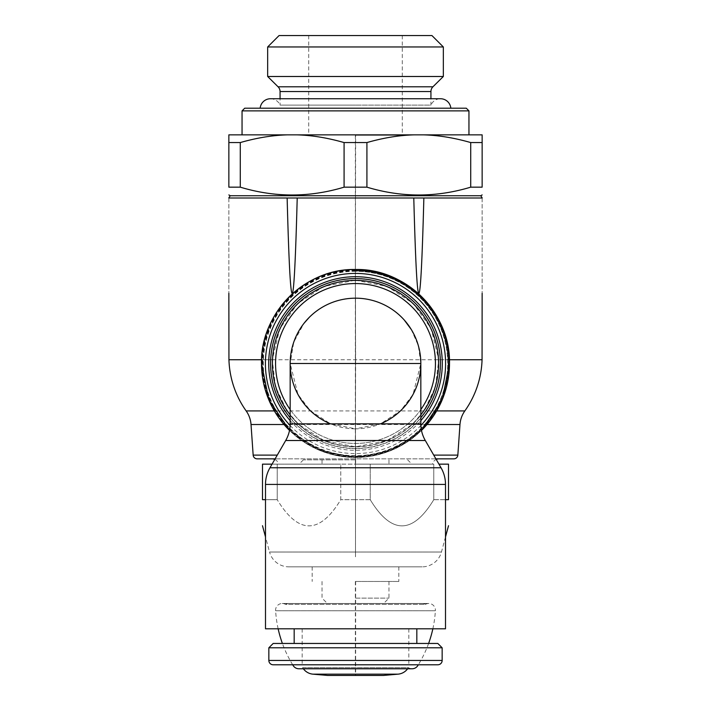 <?xml version="1.0" encoding="UTF-8"?>
<svg xmlns="http://www.w3.org/2000/svg" width="711" height="711" viewBox="0 0 711 711"><rect width="100%" height="100%" fill="white"/><g stroke="black" fill="none" stroke-linecap="round" stroke-linejoin="round"><path stroke-width="0.53" stroke-dasharray="3.56 2.67" d="M355.633 361.206L355.376 280.178L355.367 446.819L355.633 361.206M355.367 464.15L355.367 446.819A83.32 83.32 0 0 0 438.82 363.499A83.32 83.32 0 0 0 355.367 280.178L355.633 135.286M355.5 464.15L433.781 464.15L355.5 464.15M355.5 135.286L402.293 135.286L355.5 135.286M279.076 35.55L431.924 35.55M267.665 46.962L443.335 46.962M267.665 76.495L443.335 76.495M270.491 98.74A10.363 10.363 0 0 1 280.063 105.121L355.5 105.121L280.063 105.121L280.063 98.74L430.937 98.74L430.937 105.121L355.5 105.121L430.937 105.121A10.363 10.363 0 0 1 440.509 98.74M450.827 108.205L260.173 108.205M242.051 110.872L468.949 110.872M297.207 134.868C312.04 135.294 327.664 137.863 344.08 142.564L344.08 187.162C309.481 197.596 274.873 197.596 240.274 187.162L228.853 187.162L228.853 134.868L482.147 134.868L482.147 187.162L470.726 187.162C436.127 197.596 401.519 197.596 366.92 187.162L366.92 142.564C383.336 137.863 398.96 135.294 413.793 134.868M344.08 142.564L366.92 142.564M344.08 187.162L366.92 187.162M230.248 195.738L480.752 195.738M482.147 197.996L482.147 197.996C482.147 325.096 482.147 325.096 482.147 197.996L423.863 197.996C420.503 325.096 417.144 325.096 413.784 197.996L423.863 197.996M228.853 197.996C228.853 325.096 228.853 325.096 228.853 197.996L413.784 197.996M355.5 280.178L387.148 286.426L413.393 303.57L431.204 328.695L438.731 359.739L435.496 386.784L424.005 410.922L412.247 424.511L386.535 440.829L355.5 446.819L324.465 440.829L298.753 424.511L286.995 410.922L275.495 386.775L272.269 359.739L279.796 328.695L297.607 303.57L323.852 286.426L355.5 280.178A83.32 83.32 0 0 0 272.18 363.499A83.32 83.32 0 0 0 355.5 446.819A83.32 83.32 0 0 0 438.82 363.499A83.32 83.32 0 0 0 355.5 280.178M449.414 359.739L438.731 359.739M228.942 359.739L482.058 359.739M257.151 458.844L453.849 458.844M355.5 271.3A92.199 92.199 0 0 0 263.301 363.499A92.199 92.199 0 0 0 355.5 455.698A92.199 92.199 0 0 0 447.699 363.499A92.199 92.199 0 0 0 355.5 271.3M355.5 269.513A93.985 93.985 0 0 0 261.515 363.499A93.985 93.985 0 0 0 355.5 457.484A93.985 93.985 0 0 0 449.485 363.499A93.985 93.985 0 0 0 355.5 269.513M290.168 414.806A83.071 83.071 0 0 0 420.832 414.806M272.269 359.739L261.586 359.739M290.168 409.572A79.943 79.943 0 0 0 435.443 363.499A79.943 79.943 0 0 0 355.5 283.556A79.943 79.943 0 0 0 275.557 363.499A79.943 79.943 0 0 0 420.832 409.572M309.356 317.257A65.323 65.323 0 0 0 290.177 363.508L293.767 342.151L303.926 323.398M290.168 423.845L330.499 423.845A65.323 65.323 0 0 0 355.5 428.822L330.499 423.845L310.449 410.807L297.971 394.436L290.177 363.508M355.5 556.802L355.518 298.185L355.482 556.802M411.26 329.469L418.317 345.582L420.823 363.508L413.029 394.436L400.551 410.807L380.501 423.845L355.5 428.822A65.323 65.323 0 0 0 380.501 423.845L420.832 423.845M265.496 628.808L445.504 628.808M355.5 628.808L416.824 628.808L355.5 628.791M273.184 643.455L437.816 643.455M268.847 647.792L442.153 647.792M355.5 664.785L437.816 664.785M401.733 317.346L404.337 320.119M420.823 363.508L420.832 363.508A65.323 65.323 0 0 0 401.644 317.257M423.854 134.868C438.687 135.294 454.311 137.863 470.726 142.564L470.726 187.162M240.274 187.162L240.274 142.564C256.689 137.863 272.313 135.294 287.146 134.868M228.853 142.564L240.274 142.564M470.726 142.564L482.147 142.564M297.216 197.996C293.856 325.096 290.497 325.096 287.137 197.996M435.887 458.844L275.113 458.844M432.43 464.15L278.57 464.15L432.43 464.15A6.666 6.666 0 0 1 436.225 459.43M274.775 459.43A6.666 6.666 0 0 1 278.57 464.15M265.496 499.682L277.219 499.682L277.219 464.15L277.219 499.682C298.407 534.574 319.586 534.574 340.773 499.682L340.773 464.15L340.773 499.682C319.586 534.574 298.407 534.574 277.219 499.682L262.492 499.682L262.492 464.15L340.773 464.15L272.046 464.15M438.954 464.15L448.508 464.15L448.508 499.682L433.781 499.682C412.593 534.574 391.414 534.574 370.227 499.682L370.227 464.15L370.227 499.682L355.5 499.682L370.227 499.682C391.414 534.574 412.593 534.574 433.781 499.682L433.781 464.15L433.781 499.682L445.504 499.682M445.504 536.947L441.46 552.029A19.997 19.997 0 0 1 422.147 566.845L288.853 566.845A19.997 19.997 0 0 1 269.54 552.029L441.46 552.029L269.54 552.029L265.496 536.947M355.5 499.682L340.773 499.682L355.5 499.682M288.853 566.845L422.147 566.845M355.5 566.845L398.827 566.845L355.5 566.845M355.5 581.465L398.827 581.465L355.5 581.465M355.5 598.129L388.961 598.129L355.5 598.129M355.5 603.461L422.076 603.461L355.5 603.461M422.076 603.461A6.666 6.666 0 0 1 425.436 604.368L285.564 604.368A6.666 6.666 0 0 1 288.924 603.461M425.436 604.368A6.666 6.666 0 0 1 435.381 610.749L275.619 610.749A6.666 6.666 0 0 1 285.564 604.368L425.436 604.368M292.683 664.785A116.773 116.773 0 0 1 282.391 643.455M278.143 628.808A116.773 116.773 0 0 1 275.619 610.749L435.381 610.749A116.773 116.773 0 0 1 432.857 628.808M428.609 643.455A116.773 116.773 0 0 1 418.317 664.785M412.14 668.767A6.666 6.666 0 0 1 408.443 667.638L302.557 667.638A6.666 6.666 0 0 1 298.86 668.767M303.357 668.749A110.649 110.649 0 0 1 302.557 667.638L408.443 667.638A110.649 110.649 0 0 1 407.643 668.749A13.331 13.331 0 0 1 407.634 668.767L303.366 668.767A13.331 13.331 0 0 1 303.357 668.749L407.643 668.749L303.357 668.749M327.7 675.45L383.3 675.45M355.5 459.839L303.375 459.839L355.5 459.839M278.081 86.804L432.919 86.804M280.063 91.541L430.937 91.541M436.652 410.922L424.005 410.922M427 424.511L412.247 424.511M251.027 424.511L459.973 424.511M246.157 410.922L464.843 410.922M433.737 455.12L457.84 455.12M253.16 455.12L277.263 455.12M440.607 363.499A85.107 85.107 0 0 0 355.5 278.392A85.107 85.107 0 0 0 270.393 363.499A85.107 85.107 0 0 0 355.5 448.605A85.107 85.107 0 0 0 440.607 363.499M355.5 271.175A92.323 92.323 0 0 0 263.177 363.499A92.323 92.323 0 0 0 355.5 455.822A92.323 92.323 0 0 0 447.823 363.499A92.323 92.323 0 0 0 355.5 271.175M355.5 271.06A92.439 92.439 0 0 0 263.061 363.499A92.439 92.439 0 0 0 355.5 455.938A92.439 92.439 0 0 0 447.939 363.499A92.439 92.439 0 0 0 355.5 271.06M355.5 270.82A92.679 92.679 0 0 0 262.821 363.499A92.679 92.679 0 0 0 355.5 456.178A92.679 92.679 0 0 0 448.179 363.499A92.679 92.679 0 0 0 355.5 270.82M355.5 270.704A92.794 92.794 0 0 0 262.706 363.499A92.794 92.794 0 0 0 355.5 456.293A92.794 92.794 0 0 0 448.294 363.499A92.794 92.794 0 0 0 355.5 270.704M355.5 270.58A92.919 92.919 0 0 0 262.581 363.499A92.919 92.919 0 0 0 355.5 456.418A92.919 92.919 0 0 0 448.419 363.499A92.919 92.919 0 0 0 355.5 270.58M355.5 270.464A93.034 93.034 0 0 0 262.466 363.499A93.034 93.034 0 0 0 355.5 456.533A93.034 93.034 0 0 0 448.534 363.499A93.034 93.034 0 0 0 355.5 270.464M355.5 270.224A93.274 93.274 0 0 0 262.226 363.499A93.274 93.274 0 0 0 355.5 456.773A93.274 93.274 0 0 0 448.774 363.499A93.274 93.274 0 0 0 355.5 270.224M355.5 270.109A93.39 93.39 0 0 0 262.11 363.499A93.39 93.39 0 0 0 355.5 456.889A93.39 93.39 0 0 0 448.89 363.499A93.39 93.39 0 0 0 355.5 270.109M355.5 269.869A93.63 93.63 0 0 0 261.87 363.499A93.63 93.63 0 0 0 355.5 457.129A93.63 93.63 0 0 0 449.13 363.499A93.63 93.63 0 0 0 355.5 269.869M355.5 269.745A93.754 93.754 0 0 0 261.746 363.499A93.754 93.754 0 0 0 355.5 457.253A93.754 93.754 0 0 0 449.254 363.499A93.754 93.754 0 0 0 355.5 269.745M289.51 430.422A93.994 93.994 0 0 0 421.49 430.422L391.166 450.463L355.5 457.493L319.834 450.463L289.51 430.422M290.124 425.48A90.084 90.084 0 0 0 420.876 425.48M290.168 420.628A86.795 86.795 0 0 0 420.832 420.628M290.168 417.721A84.902 84.902 0 0 0 420.832 417.721M272.18 363.499A83.32 83.32 0 0 0 355.5 446.819M286.995 410.922L274.348 410.922M285.698 440.509L425.302 440.509M269.967 467.758L441.033 467.758M265.496 484.422L445.504 484.422M268.847 660.448L442.153 660.448M298.753 424.511L284 424.511M312.956 674.161L398.044 674.161M355.367 135.286L355.367 280.178M355.633 446.819L355.633 464.15M308.707 35.55L308.707 135.286M402.293 35.55L402.293 135.286M302.175 628.791L302.175 664.785M408.825 628.791L408.825 664.785M398.827 566.845L398.827 581.465M388.961 581.465L388.961 598.129L383.629 603.461M312.173 566.845L312.173 581.465M322.039 581.465L322.039 598.129L327.371 603.461M428.742 603.488L282.258 603.488L428.742 603.488M355.367 581.465L355.367 675.45M355.633 581.465L355.633 675.45M303.375 459.839L299.064 464.15M388.961 459.839L388.961 464.15M322.039 459.839L322.039 464.15M407.625 459.839L411.936 464.15"/><path stroke-width="1.07" d="M443.335 46.962L431.924 35.55L279.076 35.55L267.665 46.962L267.665 76.495L443.335 76.495L443.335 46.962L267.665 46.962M280.063 91.541L430.937 91.541A6.675 6.675 0 0 1 432.919 86.804L278.081 86.804A6.675 6.675 0 0 1 280.063 91.541L280.063 98.74L270.491 98.74A10.363 10.363 0 0 0 260.173 108.205M270.491 98.74L440.509 98.74A10.363 10.363 0 0 1 450.827 108.205M242.051 110.872L468.949 110.872L466.283 108.205L244.717 108.205L242.051 110.872L242.051 134.868M413.793 134.868C398.96 135.294 383.336 137.863 366.92 142.564L366.92 187.162C401.519 197.596 436.127 197.596 470.726 187.162L482.147 187.162C482.147 197.596 482.147 197.596 482.147 187.162C482.147 197.596 482.147 197.596 482.147 187.162L482.147 134.868L228.853 134.868L228.853 187.162C228.853 197.596 228.853 197.596 228.853 187.162C228.853 197.596 228.853 197.596 228.853 187.162L240.274 187.162C274.873 197.596 309.481 197.596 344.08 187.162L344.08 142.564C327.664 137.863 312.04 135.294 297.207 134.868M366.92 142.564L344.08 142.564M366.92 187.162L344.08 187.162M482.147 194.93L480.752 195.738L230.248 195.738L228.853 197.8M482.147 197.996C482.147 325.096 482.147 325.096 482.147 197.996L228.853 197.996C228.853 325.096 228.853 325.096 228.853 197.996M413.784 197.996C417.144 325.096 420.503 325.096 423.863 197.996M435.887 458.844L453.849 458.844A3.999 3.999 0 0 0 457.84 455.12L459.973 424.511A26.663 26.663 0 0 1 464.843 410.922A93.319 93.319 0 0 0 482.058 359.739L449.414 359.739M274.348 410.922L246.157 410.922A26.663 26.663 0 0 1 251.027 424.511L284 424.511M275.113 458.844L257.151 458.844A3.999 3.999 0 0 1 253.16 455.12L251.027 424.511M420.832 414.806A83.071 83.071 0 0 0 355.5 280.427A83.071 83.071 0 0 0 290.168 414.806M246.157 410.922A93.319 93.319 0 0 1 228.942 359.739L228.853 293.314M261.586 359.739L228.942 359.739M420.832 409.572A79.943 79.943 0 0 0 355.5 283.556A79.943 79.943 0 0 0 290.168 409.572M401.644 317.257A65.323 65.323 0 0 0 355.5 298.176A65.323 65.323 0 0 1 357.989 298.238A65.323 65.323 0 0 0 355.5 298.176L355.518 298.185A65.323 65.323 0 0 0 353.012 298.22A65.323 65.323 0 0 1 355.491 298.193L355.5 298.185A65.323 65.323 0 0 0 309.356 317.257M401.733 317.346A65.323 65.323 0 0 0 357.989 298.22A65.323 65.323 0 0 1 420.832 363.508L290.168 363.508A65.323 65.323 0 0 0 330.499 423.845M303.926 323.398L309.249 317.373M290.168 423.845A33.328 33.328 0 0 1 285.698 440.509L425.302 440.509A33.328 33.328 0 0 1 420.832 423.845L290.168 423.845L290.168 363.508A65.323 65.323 0 0 1 353.012 298.238A65.323 65.323 0 0 0 309.267 317.346M265.496 484.422A33.328 33.328 0 0 1 269.967 467.758L441.033 467.758A33.328 33.328 0 0 1 445.504 484.422L265.496 484.422L265.496 628.808L445.504 628.808L445.504 484.422M268.847 647.792L442.153 647.792L437.816 643.455L273.184 643.455L268.847 647.792L268.847 660.448A4.337 4.337 0 0 0 273.184 664.785L355.5 664.785M442.153 647.792L442.153 660.448A4.337 4.337 0 0 1 437.816 664.785L273.184 664.785M404.337 320.119L411.26 329.469M380.501 423.845A65.323 65.323 0 0 0 420.823 363.508L420.832 423.845M470.726 187.162L470.726 142.564C454.311 137.863 438.687 135.294 423.854 134.868M287.146 134.868C272.313 135.294 256.689 137.863 240.274 142.564L240.274 187.162M240.274 142.564L228.853 142.564M482.147 142.564L470.726 142.564M287.137 197.996C290.497 325.096 293.856 325.096 297.216 197.996M436.225 459.43A6.666 6.666 0 0 1 438.954 458.844M272.046 458.844A6.666 6.666 0 0 1 274.775 459.43M272.046 464.15L262.492 464.15L262.492 499.682C262.492 534.574 262.492 534.574 262.492 499.682C262.492 534.574 262.492 534.574 262.492 499.682L265.496 499.682M445.504 499.682L448.508 499.682C448.508 534.574 448.508 534.574 448.508 499.682C448.508 534.574 448.508 534.574 448.508 499.682L448.508 464.15L438.954 464.15M418.317 664.785A116.773 116.773 0 0 1 417.792 665.629A6.666 6.666 0 0 1 412.14 668.767L298.86 668.767A6.666 6.666 0 0 1 293.208 665.629A116.773 116.773 0 0 1 292.683 664.785M282.391 643.455A116.773 116.773 0 0 1 278.143 628.808M432.857 628.808A116.773 116.773 0 0 1 428.609 643.455M412.14 668.767L407.634 668.767A13.331 13.331 0 0 1 398.044 674.161L312.956 674.161A13.331 13.331 0 0 1 303.366 668.767L298.86 668.767M398.044 674.161L383.3 675.45L327.7 675.45L312.956 674.161M464.843 410.922L436.652 410.922M459.973 424.511L427 424.511M457.84 455.12L433.737 455.12M277.263 455.12L253.16 455.12M261.506 363.499A93.994 93.994 0 0 0 289.51 430.422L268.794 399.769L261.506 363.499C260.217 313.275 305.277 268.216 355.5 269.505C405.714 268.216 450.783 313.267 449.494 363.499A93.994 93.994 0 0 0 355.5 269.505A93.994 93.994 0 0 0 261.506 363.499M421.49 430.422A93.994 93.994 0 0 0 449.494 363.499L442.206 399.769L421.49 430.422M420.876 425.48A90.084 90.084 0 0 0 355.5 273.415A90.084 90.084 0 0 0 290.124 425.48M420.832 420.628A86.795 86.795 0 0 0 355.5 276.703A86.795 86.795 0 0 0 290.168 420.628M420.832 417.721A84.902 84.902 0 0 0 355.5 278.596A84.902 84.902 0 0 0 290.168 417.721M442.153 660.448L268.847 660.448M432.919 86.804L443.335 76.495M430.937 91.541L430.937 98.74L440.509 98.74M278.081 86.804L267.665 76.495M468.949 110.872L468.949 134.868M480.752 195.738L482.147 197.8M482.058 359.739L482.147 293.314M285.698 440.509L269.967 467.758M425.302 440.509L441.033 467.758M416.824 628.808L416.824 643.455M294.176 628.808L294.176 643.455M445.504 536.947L448.508 525.713M265.496 536.947L262.492 525.713M230.248 195.738L228.853 194.93"/></g></svg>
